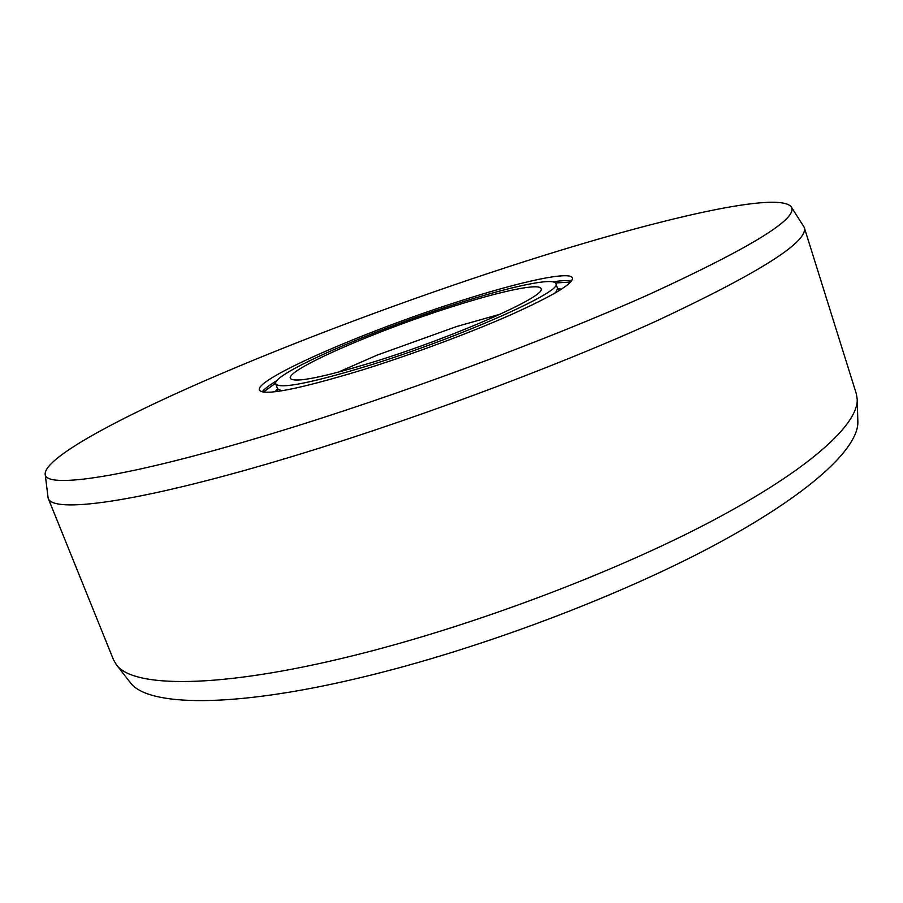 <?xml version="1.0" encoding="UTF-8"?>
<svg xmlns="http://www.w3.org/2000/svg" width="903" height="903" viewBox="0 0 903 903"><rect width="100%" height="100%" fill="white"/><g stroke="black" fill="none" stroke-linecap="round" stroke-linejoin="round"><path stroke-width="1.35" d="M500.352 314.154L456.636 326.525L377.273 355.048L338.027 372.273M451.523 306.918C501.154 290.98 540.999 282.504 541.089 288.983C545.943 296.398 454.006 337.169 373.436 362.001C323.218 377.296 295.597 382.849 290.574 378.684C283.711 370.84 374.926 331.062 451.523 306.918M275.742 383.865C271.261 374.09 371.584 330.633 455.428 304.164C509.585 286.759 553.878 277.097 555.842 283.565C564.352 290.868 460.248 337.417 368.108 365.76C310.564 383.211 279.772 389.249 275.742 383.865L277.605 388.843L281.804 390.796M48.107 498.061L113.541 659.856L116.34 664.642C132.323 687.849 217.973 689.136 352.362 655.849C469.82 627.009 612.042 573.574 710.469 521.765C809.088 469.831 858.098 424.67 857.24 399.363L856.36 393.889L804.223 227.33C809.088 241.349 759.908 272.548 656.673 320.904C553.358 367.961 401.113 424.354 278.598 460.586C134.073 503.524 51.719 513.525 48.107 498.061L45.15 473.849C44.078 489.324 124.817 478.353 271.837 433.688C394.634 396.541 547.76 339.833 650.081 293.972C752.097 247.016 799.121 217.939 791.141 206.742L804.223 227.33M857.24 399.363L857.85 421.712C858.719 447.944 810.657 493.659 714.205 545.322C617.934 596.849 478.929 649.201 363.638 676.889C231.732 708.844 146.737 706.315 130.055 682.296L116.34 664.642M459.706 301.139C366.584 330.588 254.646 378.978 259.375 390.073C263.71 396.112 297.934 389.43 362.058 370.038C411.35 354.687 469.413 333.094 510.726 314.842C552.805 295.891 573.371 283.598 572.434 277.989C570.154 270.697 520.117 281.713 459.706 301.139M791.141 206.742C777.291 189.98 644.528 222.465 508.457 266.746C405.176 300.338 295.168 341.481 204.394 380.931C114.941 419.985 45.342 457.708 45.15 473.849M555.842 283.565L557.557 288.599L555.559 292.775M557.557 288.565L559.205 290.597M277.593 391.428L277.593 388.809M275.641 383.154L263.394 392.083M570.606 282.086L555.469 282.955M552.873 281.826C561.722 280.494 567.897 280.269 571.407 281.138M262.175 391.857C264.331 388.967 269.252 385.22 276.928 380.626M277.537 388.674L275.076 391.744M557.501 288.429L561.361 289.242"/></g></svg>

